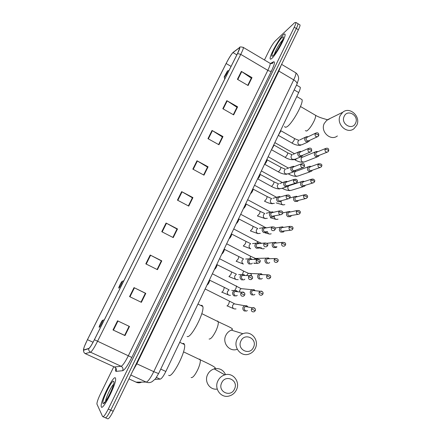<?xml version="1.0" encoding="UTF-8"?>
<svg xmlns="http://www.w3.org/2000/svg" width="441" height="441" viewBox="0 0 441 441"><rect width="100%" height="100%" fill="white"/><g stroke="black" fill="none" stroke-linecap="round" stroke-linejoin="round"><path stroke-width="0.66" d="M299.555 86.855L300.288 87.29C300.415 88.261 299.88 90.019 298.689 92.56L165.838 371.476C163.49 376.19 161.599 378.747 160.166 379.15L155.05 379.332M105.531 417.848L107.494 418.713C108.409 419.441 110.316 416.949 113.221 411.238L298.397 29.768C299.527 27.414 300.078 25.815 300.051 24.972L299.494 24.63M103.073 416.773L105.052 417.638C105.945 418.355 107.847 415.857 110.757 410.147L296.324 28.505C297.46 26.146 298.017 24.547 297.995 23.709L297.449 23.373M101.303 406.861C102.599 411.26 116.446 384.089 115.625 378.775L115.415 378.009C113.695 374.596 100.493 400.682 101.16 406.211L101.303 406.861C102.599 411.26 116.446 384.089 115.625 378.775L115.415 378.009C113.695 374.596 100.493 400.682 101.16 406.211L101.303 406.861M271.733 58.488C275.702 55.329 285.685 37.496 285.112 34.541C285.035 33.681 284.439 33.77 283.32 34.806C279.081 38.532 269.622 55.605 270.124 58.581C270.184 59.392 270.724 59.364 271.733 58.488C275.702 55.329 285.685 37.496 285.112 34.541C285.035 33.681 284.439 33.77 283.32 34.806C279.081 38.532 269.622 55.605 270.124 58.581C270.184 59.392 270.724 59.364 271.733 58.488M83.542 349.994L83.498 349.548C83.818 347.673 85.141 344.377 87.467 339.669L226.128 63.51C229.033 57.909 231.316 54.271 232.975 52.584L239.265 47.882L239.695 48.13L237.484 53.604L94.385 339.686C91.745 344.845 89.898 347.762 88.839 348.423L83.547 350.005M83.426 350.231L88.724 348.671C89.804 347.993 91.7 345.005 94.407 339.713L237.556 53.526C239.695 49.133 240.306 47.181 239.38 47.667L233.085 52.38C231.382 54.105 229.044 57.837 226.062 63.576L87.445 339.642L84.231 346.847L83.426 350.231M105.052 417.638C105.945 418.355 107.847 415.857 110.757 410.147L296.324 28.505C297.46 26.146 298.017 24.547 297.995 23.709L300.051 24.972M113.784 366.736L100.383 394.022C98.15 398.697 96.987 402.021 96.899 403.995L102.61 416.563C103.481 417.274 105.377 414.766 108.288 409.05L294.252 27.232C295.387 24.872 295.95 23.279 295.933 22.447L294.671 22.662L275.344 40.864C273.431 42.898 271.353 46.112 269.104 50.517L264.457 59.976M212.038 130.453L222.981 136.556L218.945 144.753L207.959 138.667L212.038 130.453L212.408 130.674L208.339 138.876M226.823 100.664L237.616 106.827L233.653 114.881L222.821 108.734L226.823 100.664L227.192 100.884L223.19 108.949M241.359 71.387L252.004 77.61L248.107 85.526L237.418 79.319L241.359 71.387L241.718 71.613L237.787 79.534M166.075 223.047L177.497 228.951L173.236 237.594L161.77 231.718L166.075 223.047L166.466 223.256L162.167 231.916M150.194 255.041L161.781 260.868L157.448 269.671L145.811 263.867L150.194 255.041L150.59 255.245L146.214 264.065M134.02 287.62L145.784 293.37L141.368 302.333L129.56 296.611L134.02 287.62L134.428 287.819L129.968 296.804M117.549 320.805L129.483 326.472L124.985 335.607L113.001 329.962L117.549 320.805M196.989 160.772L208.086 166.808L203.979 175.154L192.838 169.129L196.989 160.772L197.364 160.987L193.224 169.338M181.67 191.631L192.926 197.601L188.748 206.096L177.442 200.142L181.67 191.631L182.056 191.841L177.833 200.346M222.981 136.556L222.325 137.013L218.604 144.565L222.358 136.919L212.408 130.674M236.905 107.378L233.317 114.693L236.955 107.273L227.192 100.884M251.243 78.255L247.77 85.334L251.304 78.14L241.718 71.613M176.973 229.083L172.883 237.412M161.781 260.868L161.318 260.89L157.084 269.49L161.323 260.857L150.59 255.245M145.784 293.37L145.376 293.276L140.999 302.157M124.638 335.364L129.103 326.29L124.654 335.353L113.001 329.962M208.086 166.808L207.474 167.167L203.632 174.967L207.502 167.084L197.364 160.987M192.926 197.601L192.364 197.855L188.395 205.908M188.384 205.903L192.386 197.788L182.056 191.841M124.985 335.607L124.654 335.353M140.993 302.151L145.37 293.259L134.428 287.819M177.497 228.951L176.979 229.088M172.872 237.407L176.995 229.039L166.466 223.256M252.004 77.61L251.254 78.261M237.616 106.827L236.916 107.384M104.445 402.231L104.181 403.118L104.445 402.231M234.535 388.945C238.884 380.247 225.461 373.869 221.663 382.893C217.27 391.674 230.819 397.98 234.535 388.945M217.854 380.98C219.364 377.876 221.696 375.837 224.838 374.856C232.953 372.138 240.488 381.812 236.492 389.745C234.866 393.091 232.33 395.202 228.873 396.079C220.93 398.223 213.935 388.675 217.854 380.98M102.692 320.249C102.395 319.786 99.479 325.271 99.164 326.886L99.159 327.305C99.495 327.878 103.034 320.91 102.72 320.298L102.692 320.249M168.683 375.252C171.902 379.144 186.565 350.689 184.509 344.57L183.798 343.429L182.447 343.583M253.525 347.232C257.781 338.738 244.601 332.233 240.891 341.064C236.591 349.636 249.898 356.069 253.525 347.232M237.06 339.316C238.333 336.659 240.284 334.796 242.903 333.727C251.034 330.144 259.506 340.077 255.356 348.258C253.988 351.13 251.855 353.076 248.961 354.084C240.94 357.133 232.964 347.288 237.06 339.316M122.218 281.242C121.01 282.532 119.853 284.693 118.745 287.73L118.761 288.144C119.202 288.458 122.576 281.876 122.273 281.303L122.218 281.242M187.116 336.444C190.683 339.184 204.789 312.278 202.832 306.478L201.917 305.288L200.831 305.492M355.584 123.111C359.338 115.658 347.42 108.574 344.162 116.374C340.375 123.882 352.398 130.927 355.584 123.111M340.215 115.503L342.745 112.262C349.801 106.099 361.173 116.711 356.763 125.255L353.985 128.711C346.918 134.544 335.805 123.954 340.215 115.503M227.49 70.94L224.188 76.905L224.43 77.054C226.117 74.749 227.225 72.677 227.765 70.825L227.49 70.94M284.643 126.38C284.864 127.35 285.531 127.532 286.65 126.925C291.644 124.682 303.502 103.74 302.057 99.649L300.663 98.828M248.007 307.013L246.767 305.734L244.501 305.69L243.079 307.112C242.495 308.777 242.919 310.062 244.342 310.971L246.569 311.026L247.373 310.497M246.999 306.567L245.361 306.534L244.331 307.564C243.906 308.766 244.209 309.698 245.246 310.354M247.495 306.919L246.894 305.806M255.267 290.746L254.11 289.693L251.839 289.704L250.516 291.066C249.937 292.719 250.356 293.998 251.772 294.908L254.066 294.946L254.892 294.345M254.11 289.693L254.38 290.481L252.743 290.487L251.778 291.473C251.359 292.67 251.662 293.596 252.687 294.257M254.722 290.691L254.424 290.503M262.45 274.649L261.27 273.745L259.126 273.855L257.886 275.167C257.312 276.799 257.726 278.078 259.132 278.993L261.485 279.004L262.334 278.337M261.27 273.745L261.612 274.506L260.058 274.583L259.159 275.531C258.74 276.716 259.043 277.643 260.063 278.304M269.561 258.729L268.382 257.952L266.347 258.145L265.19 259.402C264.617 261.028 265.03 262.296 266.43 263.216L268.834 263.205L269.699 262.472M268.382 257.952L268.784 258.68L267.318 258.817L266.474 259.732C266.061 260.907 266.364 261.827 267.373 262.494M276.612 242.974L275.443 242.307L273.519 242.572L272.428 243.779C271.86 245.389 272.273 246.657 273.663 247.577L276.11 247.55L276.987 246.745M276.016 243.035L274.517 243.195L273.723 244.071C273.315 245.235 273.613 246.155 274.616 246.822L276.397 246.8M283.607 227.385L282.449 226.817L280.63 227.132L279.6 228.295C279.043 229.893 279.451 231.156 280.829 232.082L283.32 232.032L284.202 231.167M283.001 227.484L281.656 227.705L280.911 228.548C280.509 229.7 280.801 230.615 281.799 231.288L290.448 230.241M290.547 211.95L289.406 211.471L287.681 211.823L286.716 212.942C286.159 214.53 286.567 215.787 287.94 216.713L290.459 216.652L291.347 215.721M289.941 212.082L288.739 212.347L288.034 213.157C287.637 214.304 287.929 215.214 288.921 215.892L297.94 214.381M297.438 196.669L296.308 196.262L294.682 196.653L293.767 197.728C293.215 199.299 293.623 200.55 294.979 201.482L297.532 201.41L298.419 200.418M296.837 196.835L295.762 197.127L295.095 197.904C294.698 199.045 294.99 199.949 295.977 200.627L297.824 200.567L305.343 198.643M304.273 181.538L303.165 181.185L301.622 181.609L300.756 182.64C300.211 184.2 300.613 185.446 301.964 186.383L304.544 186.295L305.426 185.248M303.684 181.725L302.096 182.783C301.705 183.914 301.997 184.818 302.973 185.496L304.841 185.429L312.669 183.037M311.065 166.544L309.968 166.251L308.502 166.692L307.686 167.685C307.145 169.234 307.548 170.474 308.887 171.417L311.484 171.317L312.366 170.22M310.486 166.759L309.036 167.795C308.645 168.914 308.937 169.813 309.907 170.491L311.793 170.419L319.912 167.563M317.801 151.693L316.721 151.445L315.332 151.902L314.554 152.862C314.02 154.394 314.422 155.634 315.75 156.577L318.369 156.467L319.234 155.32M317.244 151.925L315.916 152.933C315.53 154.041 315.822 154.94 316.781 155.618L318.678 155.541L327.084 152.217M237.677 291.76L236.525 290.658L234.11 290.663C232.054 292.411 232.043 294.153 234.083 295.883L236.453 295.894L237.247 295.31M236.729 291.446L234.981 291.446L234.044 292.427C233.614 293.629 233.917 294.566 234.959 295.227M237.104 291.694L236.563 290.68M207.182 284.897C208.339 284.076 209.199 282.532 209.773 280.261L223.989 287.207M244.975 275.515L243.834 274.594L241.525 274.699C239.557 276.441 239.579 278.155 241.574 279.848L244.011 279.831L244.832 279.175M243.834 274.594L244.099 275.349L242.434 275.427L241.552 276.364C241.133 277.56 241.436 278.492 242.467 279.159M214.585 269.352C215.748 268.497 216.608 266.965 217.17 264.754L231.293 271.75M252.202 259.451L251.056 258.669L248.878 258.873C246.999 260.609 247.037 262.301 249 263.955L251.491 263.916L252.335 263.183M251.056 258.669L251.392 259.402L249.821 259.545L249 260.449C248.581 261.629 248.884 262.56 249.909 263.227M221.922 253.944C223.091 253.057 223.951 251.535 224.502 249.38L238.537 256.43M259.369 243.564L258.222 242.908L256.177 243.189C254.374 244.915 254.435 246.585 256.364 248.2L258.895 248.145L259.755 247.34M258.724 243.636L257.153 243.807L256.381 244.672C255.967 245.846 256.265 246.767 257.285 247.44L259.121 247.395M229.199 238.669C230.373 237.749 231.233 236.238 231.773 234.138L245.714 241.244M266.469 227.848L265.344 227.297L263.415 227.639C261.684 229.353 261.761 231.007 263.657 232.589L266.232 232.512L267.103 231.635M265.344 227.297L265.813 227.958L264.418 228.206L263.696 229.033C263.283 230.196 263.586 231.117 264.594 231.795L266.458 231.734M236.409 223.526C237.589 222.573 238.449 221.073 238.978 219.023L252.836 226.178M243.504 208.527L243.564 208.516C244.749 207.529 245.604 206.035 246.128 204.04L259.898 211.245M273.519 212.297L272.411 211.834L270.592 212.22C268.927 213.929 269.027 215.555 270.89 217.115L273.497 217.022L274.374 216.073M272.869 212.452L271.623 212.738L270.945 213.532C270.537 214.69 270.835 215.605 271.838 216.283L280.366 214.778M250.554 193.643L250.653 193.627C251.844 192.612 252.699 191.129 253.211 189.178L266.899 196.432M280.52 196.901L279.434 196.515L277.714 196.94C276.11 198.632 276.226 200.242 278.062 201.774L280.697 201.669L281.573 200.655M279.875 197.088L278.773 197.408L278.133 198.169C277.731 199.315 278.023 200.231 279.021 200.909L280.934 200.831L287.923 198.924M257.572 178.892L257.682 178.87C258.878 177.822 259.732 176.35 260.24 174.443L273.839 181.747M287.471 181.659L286.402 181.334L284.776 181.791C283.227 183.467 283.359 185.06 285.167 186.565L287.824 186.449L288.701 185.38M286.832 181.879L285.255 182.943C284.858 184.079 285.151 184.988 286.143 185.672L288.067 185.584L295.387 183.202M264.539 164.267L264.655 164.234C265.857 163.159 266.706 161.693 267.207 159.829L280.724 167.183M294.373 166.566L293.32 166.29L291.782 166.77C290.288 168.434 290.432 170.005 292.212 171.494L294.891 171.362L295.757 170.237M293.75 166.808L292.317 167.845C291.92 168.975 292.212 169.879 293.199 170.562L295.139 170.469L302.774 167.613M271.447 149.764L274.109 145.15L287.549 152.74M301.225 151.605L300.183 151.379L298.733 151.875C297.284 153.523 297.438 155.083 299.196 156.549L301.892 156.406L302.752 155.232M300.619 151.869L299.318 152.878C298.926 153.997 299.219 154.901 300.194 155.59L302.146 155.486L310.078 152.156M278.299 135.376L280.961 130.779L294.318 138.413M308.033 136.787L306.997 136.605L305.624 137.107C304.224 138.744 304.389 140.288 306.12 141.732L308.827 141.583L309.676 140.365M307.443 137.068L306.258 138.044C305.872 139.152 306.159 140.051 307.129 140.74L309.091 140.635L317.3 136.831M156.456 377.435L160.166 379.15M160.739 369.1L165.838 371.476M294.197 89.914L298.689 92.56M113.221 411.238L108.288 409.05M298.397 29.768L294.252 27.232M272.836 62.942L271.678 63.548M136.043 382.127L146.197 382.088L130.801 375.032M158.617 373.544L155.453 378.841L152.244 381.57C150.293 382.794 148.275 382.964 146.197 382.088C148.022 381.575 150.546 378.097 153.766 371.658L136.826 363.814L132.747 371.019M141.506 382.187C139.814 382.986 138.121 383.025 136.429 382.297L128.937 378.869M296.942 84.17L158.6 373.577L153.766 371.658L293.706 79.865L278.877 71.084L136.826 363.814L136.346 363.599M281.601 64.369L295.922 72.892C299.064 75.692 298.662 78.818 298.54 79.308L297.036 83.972C297.262 82.776 296.154 81.409 293.706 79.865C295.299 76.486 296.038 74.165 295.922 72.892L295.007 72.346M281.099 65.4L278.877 71.084L278.48 70.808M87.467 339.669L93.045 342.26M237.556 53.526L240.753 54.375L97.538 341.312C94.231 347.789 91.904 351.427 90.565 352.221L85.135 353.605M114.34 366.995L121.126 366.273C122.725 365.617 125.15 362.072 128.397 355.65L267.814 70.345C269.457 66.944 270.272 64.634 270.272 63.421L269.523 62.98M83.619 350.292C83.454 351.835 84.038 352.971 85.383 353.688L114.671 367.116C116.308 368.081 116.804 369.497 116.159 371.361C115.443 371.383 115.333 370.28 115.823 368.048M270.592 63.372L273.475 61.85C275.267 61.266 274.589 64.331 271.441 71.051L131.826 357.447L94.407 339.713M242.952 47.198L243.482 47.529C243.355 48.675 242.44 50.958 240.753 54.375L267.814 70.345C269.457 71.233 270.664 71.464 271.441 71.051M273.475 61.85L272.858 62.909C272.577 63.471 271.711 63.642 270.272 63.421L243.482 47.529C240.99 46.696 239.623 46.74 239.38 47.667L233.774 51.862M131.826 357.447C127.758 365.512 124.709 369.933 122.681 370.71C123.348 368.759 122.83 367.281 121.126 366.273L90.565 352.221C89.165 351.466 88.547 350.286 88.724 348.671M122.681 370.71L116.159 371.361M239.265 47.882L239.695 48.141M232.975 52.584L236.85 54.866M226.128 63.51L231.078 66.404M117.962 320.998L113.414 330.155M113.734 381.448C112.328 378.604 101.358 400.979 103.007 403.372C104.208 406.834 115.735 383.223 113.734 381.448M113.552 384.359C111.104 386.481 105.735 397.887 105.553 401.387M225.566 374.674C223.256 369.773 219.469 367.849 214.199 368.902C211.217 369.817 209.012 371.741 207.573 374.663C204.029 381.603 209.933 390.373 217.237 389.072M199.707 359.084L200.236 359.801C200.616 361.846 199.784 365.159 197.739 369.723C194.933 375.313 192.734 377.926 191.135 377.557M216.928 321.081L217.639 320.998L218.229 321.721C218.587 323.595 217.815 326.638 215.919 330.86C213.157 336.367 210.908 339.096 209.183 339.052L209.1 339.013M201.785 313.639L218.229 321.721C224.546 324.857 233.581 328.495 232.368 329.361L231.376 330.105C228.89 331.108 227.038 332.867 225.825 335.375C221.933 342.894 229.491 352.199 237.109 349.338M314.676 114.792L315.591 115.327C315.822 116.43 315.309 118.353 314.047 121.099C311.511 126.159 309.047 129.472 306.655 131.043L305.337 130.674M329.471 118.96L326.682 120.371L324.262 123.452C320.045 131.484 330.629 141.495 337.387 135.944M281.937 37.628C277.483 41.548 268.437 60.004 273.133 55.627C277.543 51.966 286.959 32.678 281.937 37.628M282.571 40.125C280.184 42.325 275.184 50.963 274.44 54.144M251.453 308.898C251.067 311.125 251.938 312.101 254.06 311.826L255.262 310.74L251.453 308.898L252.517 307.835L245.361 306.534M226.917 305.85L227.01 305.9C227.49 305.85 228.096 305.128 228.824 303.717L229.502 301.164L229.149 300.988M236.856 304.329L234.05 303.827L232.627 305.332C232.269 308.077 233.399 309.268 236.023 308.893M255.152 308.871C254.54 307.79 253.663 307.443 252.517 307.835C254.981 307.939 255.896 308.909 255.262 310.74M262.715 292.113L261.574 291.143L260.113 291.242C262.599 291.281 263.531 292.229 262.908 294.097L259.121 292.267C258.746 294.516 259.633 295.481 261.772 295.167L262.897 294.119M234.645 290.448L235.929 288.535L236.585 286.06L236.238 285.884M243.68 288.894L241.073 288.635L239.739 290.084L239.672 291.992M252.743 290.487L260.113 291.242L259.121 292.267M270.19 275.498L267.643 274.798C270.261 274.952 271.204 275.89 270.482 277.615L266.711 275.785C266.358 278.056 267.257 279.015 269.407 278.657L270.471 277.637M242.462 274.396L243.608 271.083L243.272 270.906M251.574 274.964C250.78 273.442 249.6 272.979 248.046 273.569L246.629 275.575M260.058 274.583L267.643 274.798L266.711 275.785M277.576 259.038L275.107 258.509C277.747 258.602 278.706 259.529 277.984 261.276L274.241 259.451C273.9 261.75 274.804 262.698 276.965 262.301L277.973 261.304M254.556 263.134L257.329 263.448M249.964 258.531L250.576 256.227L250.245 256.056M257.858 259.01L254.959 258.63L254.115 259.38M267.318 258.817L275.107 258.509L274.241 259.451M284.869 242.721L282.51 242.368C285.195 242.44 286.165 243.349 285.426 245.091L284.225 244.154L281.694 243.272C281.369 245.582 282.284 246.525 284.445 246.095L285.41 245.124M260.747 247.247C261.59 248.757 262.77 249.193 264.297 248.553M257.268 242.82L257.483 241.497L257.158 241.326M274.517 243.195L282.51 242.368L281.694 243.272M292.069 226.564L289.853 226.365C292.548 226.393 293.53 227.286 292.796 229.055L291.617 228.08L289.081 227.236C288.772 229.563 289.698 230.494 291.859 230.037L292.78 229.088M267.406 231.591C267.946 233.763 269.208 234.496 271.204 233.785M264.352 227.275L264.021 226.713M281.656 227.705L289.853 226.365L289.081 227.236M299.191 210.561L297.129 210.511C299.902 210.566 300.894 211.448 300.095 213.157L298.943 212.149L296.407 211.349C296.109 213.687 297.041 214.613 299.202 214.122L300.078 213.196M274.269 216.244C274.401 218.89 275.658 219.855 278.05 219.144M288.739 212.347L297.129 210.511L296.407 211.349M306.23 194.718L304.345 194.795C307.145 194.828 308.143 195.699 307.333 197.408L306.208 196.366L303.662 195.6C303.375 197.954 304.312 198.869 306.473 198.356L307.316 197.452M281.187 201.228L281.171 201.272C280.939 204.189 282.157 205.308 284.836 204.624M295.762 197.127L304.345 194.795L303.662 195.6M313.204 179.04L311.495 179.222C314.317 179.217 315.321 180.077 314.51 181.797L313.402 180.722L310.85 180C310.58 182.354 311.522 183.269 313.678 182.734L314.488 181.846M290.029 185.352L288.772 185.76L287.879 186.896C287.659 189.828 288.888 190.936 291.562 190.225L303.182 186.708M302.724 182.034L311.495 179.222L310.85 180M317.978 164.532L318.589 163.787C321.417 163.727 322.426 164.576 321.616 166.329L320.535 165.215L317.978 164.532C317.718 166.896 318.667 167.8 320.811 167.249L321.594 166.378M288.254 173.826L288.712 174.046L289.505 173.363M296.501 171.125L295.376 171.538L294.527 172.64C294.329 175.584 295.558 176.681 298.226 175.942L310.271 171.742M326.968 148.176L325.623 148.485C327.955 147.757 328.964 148.595 328.661 150.998L327.602 149.852L325.039 149.201C324.797 151.572 325.745 152.476 327.883 151.902L328.639 151.048M294.456 159.581L295.288 159.995L296.572 158.628M302.934 157.024L301.931 157.437L301.126 158.495C300.938 161.45 302.173 162.547 304.836 161.781L317.283 156.891M316.484 152.233L325.623 148.485L325.039 149.201M240.836 293.254C240.461 295.547 241.37 296.517 243.559 296.159L244.656 295.106L240.836 293.254L241.806 292.24L234.981 291.446M221.663 292.168L221.768 292.223C222.253 292.146 222.87 291.385 223.62 289.941L224.337 287.378L229.1 289.842L227.506 291.545C227.038 293.111 227.473 294.312 228.813 295.15L230.467 295.382M231.696 290.393L234.11 290.663M244.568 293.271C243.923 292.124 243.002 291.782 241.806 292.24C244.38 292.344 245.334 293.298 244.656 295.106M252.197 276.524C251.508 275.482 250.598 275.201 249.474 275.675C252.153 275.807 253.117 276.75 252.373 278.497L248.57 276.645C248.211 278.966 249.137 279.919 251.337 279.517L252.362 278.519M228.934 276.656L230.935 274.407L231.635 271.926C236.133 274.137 235.896 273.646 236.326 274.302L234.833 275.945C234.369 277.499 234.799 278.695 236.133 279.539L238.212 279.655M238.697 274.611L241.525 274.699M242.434 275.427L249.474 275.675L248.57 276.645M259.732 259.92L257.081 259.258C259.782 259.341 260.758 260.267 260.014 262.037L256.238 260.19C255.896 262.527 256.827 263.475 259.032 263.034L260.003 262.064M236.144 261.281L238.19 259.005L238.868 256.601L243.498 258.9L242.098 260.482C241.635 262.026 242.065 263.216 243.388 264.065M245.631 259.016L248.878 258.873M249.821 259.545L257.081 259.258L256.238 260.19M267.169 243.465L264.622 242.997C267.345 243.03 268.337 243.945 267.588 245.731L266.336 244.777L263.828 243.884C263.503 246.243 264.446 247.18 266.656 246.706L267.577 245.758M243.289 246.034L245.383 243.735L246.039 241.414L250.609 243.63L249.297 245.152C248.84 246.684 249.27 247.87 250.582 248.718M252.517 243.597L256.177 243.189M257.153 243.807L264.622 242.997L263.828 243.884M274.511 227.159L272.097 226.878C274.837 226.867 275.84 227.765 275.096 229.568L273.867 228.581L271.353 227.732C271.044 230.103 271.992 231.034 274.203 230.527L275.079 229.601M250.378 230.919L252.511 228.603L253.151 226.349L257.665 228.493L256.436 229.954C255.984 231.47 256.408 232.661 257.715 233.51L260.229 233.432M259.363 228.35L263.415 227.639M264.418 228.206L272.097 226.878L271.353 227.732M281.755 211.013L279.511 210.903C282.279 210.864 283.287 211.752 282.532 213.56L281.33 212.529L278.811 211.724C278.514 214.106 279.473 215.032 281.678 214.497L282.516 213.598M257.406 215.936L259.578 213.593L260.207 211.41L264.666 213.483L263.514 214.883C263.068 216.393 263.492 217.573 264.787 218.427L267.329 218.339M266.171 213.268L270.592 212.22M271.623 212.738L279.511 210.903L278.811 211.724M288.916 195.032L286.859 195.071C289.66 195.01 290.674 195.881 289.902 197.689L288.723 196.625L286.198 195.859C285.917 198.252 286.876 199.172 289.081 198.61L289.88 197.733M264.38 201.074L264.65 201.223L266.59 198.715L267.196 196.598L271.612 198.604L270.531 199.944C270.09 201.443 270.509 202.617 271.799 203.477L274.368 203.373M272.94 198.334L277.714 196.94M278.773 197.408L286.859 195.071L286.198 195.859M295.999 179.217L294.141 179.382C296.98 179.305 298 180.165 297.206 181.968L296.049 180.871L293.519 180.143C293.254 182.541 294.219 183.45 296.418 182.872L297.184 182.012M279.682 188.952C277.053 188.902 274.258 188.037 271.292 186.345L271.584 186.504L273.536 183.958L274.131 181.907C279.335 184.327 277.984 183.263 278.497 183.847L277.494 185.132C277.053 186.62 277.472 187.789 278.751 188.654L281.347 188.533L286.441 186.896M279.677 183.544L284.776 181.791M285.862 182.21L294.141 179.382L293.519 180.143M303.011 163.572L301.363 163.837C303.7 163.087 304.725 163.936 304.444 166.389L303.309 165.254L300.779 164.565C300.519 166.974 301.49 167.878 303.684 167.271L304.422 166.433M264.617 164.239L278.464 171.913L280.432 169.333L281.005 167.343C285.84 169.625 284.903 168.649 285.333 169.217L284.39 170.446C283.954 171.918 284.373 173.087 285.641 173.952L288.26 173.82L293.662 171.819M286.38 168.892L291.782 166.77M292.89 167.139L301.363 163.837L300.779 164.565M309.968 148.099L308.524 148.424C310.866 147.636 311.897 148.474 311.616 150.943L310.508 149.775L307.967 149.124C307.724 151.539 308.694 152.437 310.883 151.82L311.589 150.998M271.491 149.731L285.283 157.437L287.262 154.824L287.824 152.895C292.107 154.973 292.008 154.256 292.113 154.714L291.231 155.882C290.801 157.343 291.214 158.512 292.477 159.377L295.112 159.234L300.806 156.864M293.045 154.372L298.733 151.875M299.858 152.2L308.524 148.424L307.967 149.124M316.881 132.785L315.624 133.149C317.978 132.328 319.008 133.154 318.722 135.641L317.641 134.439L315.095 133.821C314.863 136.241 315.833 137.134 318.011 136.501L318.7 135.696M278.31 135.348L292.047 143.088L294.037 140.436L294.588 138.568C298.733 140.613 298.452 139.769 298.844 140.326L298.017 141.44C297.587 142.895 298 144.053 299.252 144.924L301.903 144.775L307.868 142.03M299.676 139.979L305.624 137.107M306.771 137.394L315.624 133.149L315.095 133.821M296.517 85.063L300.288 87.29M83.498 349.548L84.248 349.895M295.933 22.447L297.995 23.709M272.786 62.716L271.662 63.306M113.343 385.142C112.543 390.147 103.365 406.007 104.104 402.528L105.118 401.938M183.517 351.857L200.236 359.801C207.187 363.042 216.658 367.518 215.12 368.241L214.199 368.902L224.838 374.856M184.509 344.57L179.741 342.293M102.72 320.298L104.368 319.731M231.376 330.105L242.903 333.727M202.832 306.478L197.948 304.07M122.273 281.303L123.849 280.779M300.492 106.507L315.591 115.327C320.85 118.552 328.534 119.544 327.046 119.952L342.745 112.262M224.265 77.186L224.783 79M302.057 99.649L296.787 96.557M227.765 70.825L229.044 70.472M282.857 39.431C283.651 38.714 276.38 53.124 273.392 55.252L273.618 55.042M233.498 308.59L227.176 305.878M205.137 288.965L229.502 301.164L234.27 303.634L234.05 303.827L244.501 305.69M212.375 273.778L241.073 288.635L251.839 289.704M219.546 258.718L243.608 271.083C248.14 273.293 247.803 272.759 248.244 273.387L259.126 273.855M255.085 263.481L253.751 263.156M226.663 243.785L250.576 256.227C254.777 258.299 254.678 257.82 255.146 258.454L266.347 258.145M262.18 248.685L259.242 247.903M266.987 243.267L273.519 242.572M275.906 243.008L275.443 242.307M261.645 243.316L257.483 241.497L233.719 228.973M269.219 234L265.107 232.887M275.129 228.047L280.63 227.132M282.973 227.479L282.449 226.817M240.714 214.282L264.335 226.883M276.209 219.425L270.305 217.705M282.692 212.931L287.681 211.823M289.969 212.077L289.406 211.471M247.655 199.712L270.697 212.154M283.139 204.96L276.149 202.893M289.726 198.009L294.682 196.653M296.909 196.813L296.308 196.262M254.534 185.264L276.535 197.287M290.007 190.6C287.565 190.578 284.952 189.801 282.157 188.274M288.679 185.424L288.772 185.76L301.622 181.609M303.788 181.692L303.165 181.185M261.359 170.932L282.449 182.591M296.815 176.35C294.279 176.439 291.567 175.678 288.673 174.063M295.112 171.185L295.376 171.538L308.502 166.692M310.624 166.704L309.968 166.251M318.589 163.787L309.632 167.067M268.134 156.715L288.447 168.082M303.562 162.205C300.971 162.415 298.193 161.682 295.222 160.017M300.795 156.864L301.931 157.437L315.332 151.902M317.404 151.858L316.721 151.445M274.848 142.619L294.5 153.733M228.471 294.946L221.928 292.196M209.773 280.261L209.525 279.759M235.957 279.44L229.21 276.7M217.17 264.754L216.917 264.242M243.382 264.06L236.426 261.342M224.502 249.38L224.243 248.856M250.758 248.801L243.581 246.117M258.63 243.608L258.222 242.908M231.773 234.138L231.514 233.598M258.079 233.669L250.67 231.018M238.978 219.023L238.719 218.471M265.339 218.648L257.698 216.057M272.924 212.435L272.411 211.834M246.128 204.04L245.863 203.472M272.544 203.742C270.096 203.593 267.472 202.75 264.672 201.217M279.974 197.061L279.434 196.515M253.211 189.178L252.947 188.599M257.676 178.87L271.292 186.345M286.975 181.83L286.402 181.334M260.24 174.443L259.97 173.848M286.76 174.272C284.18 174.36 281.402 173.578 278.431 171.924M293.921 166.742L293.32 166.29M267.207 159.829L266.937 159.223M293.767 159.703C291.126 159.923 288.276 159.179 285.228 157.459M300.817 151.787L300.183 151.379M274.115 145.337L273.844 144.72M300.707 145.249C298.006 145.602 295.095 144.896 291.964 143.121M307.658 136.969L306.997 136.605M280.967 130.966L280.697 130.338"/></g></svg>
